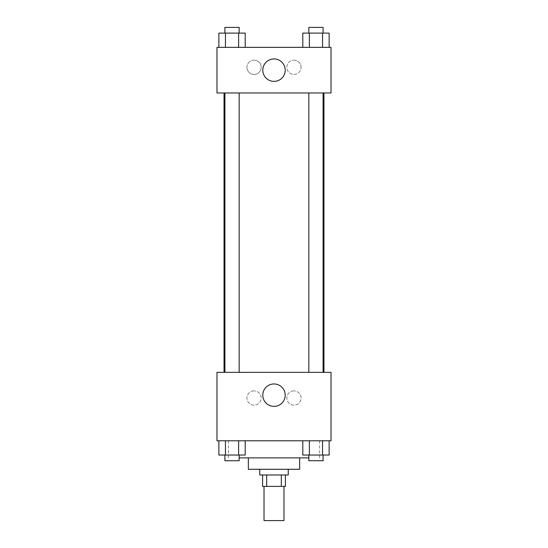 <?xml version="1.0" encoding="UTF-8"?>
<svg xmlns="http://www.w3.org/2000/svg" width="548" height="548" viewBox="0 0 548 548"><rect width="100%" height="100%" fill="white"/><g stroke="black" fill="none" stroke-linecap="round" stroke-linejoin="round"><path stroke-width="0.41" stroke-dasharray="2.74 2.06" d="M283.98 520.6L264.02 520.6M283.98 486.391L264.02 486.391L283.98 486.391M266.684 486.391L262.595 486.391L262.595 474.986L266.684 474.986L266.684 486.391L285.405 486.391L285.405 474.986L281.316 474.986L281.316 486.391M266.684 474.986L262.595 474.986M281.316 474.986L285.405 474.986M259.745 474.986L288.255 474.986M248.34 469.287L299.66 469.287M239.161 457.881L308.839 457.881M274 440.777L228.386 440.777L274 440.777M216.981 440.777L331.019 440.777L331.019 372.352L216.981 372.352L216.981 440.777M302.797 440.777L302.797 455.032L309.38 455.032L302.797 455.032L309.38 455.032L309.38 440.777L322.546 440.777L302.797 440.777L329.136 440.777L302.797 440.777L309.38 440.777L309.38 455.032L329.136 455.032L322.546 455.032L329.136 455.032L329.136 440.777L322.546 440.777L322.546 455.032L309.38 455.032L322.546 455.032L322.546 440.777L329.136 440.777L309.38 440.777L329.136 440.777M245.203 440.777L218.864 440.777L238.62 440.777L238.62 455.032L245.203 455.032L238.62 455.032L245.203 455.032L245.203 440.777L218.864 440.777L225.454 440.777L225.454 455.032L238.62 455.032L225.454 455.032L238.62 455.032L238.62 440.777L238.62 455.032M216.981 395.163L216.981 388.032L216.987 395.163M274 406.376A11.213 11.213 0 0 0 283.706 389.553A11.213 11.213 0 0 0 264.294 389.553A11.213 11.213 0 0 0 274 406.376M331.019 395.163L331.019 388.032L331.013 395.163M254.046 390.888A7.124 7.124 0 0 0 247.874 401.574A7.124 7.124 0 0 0 260.218 401.574A7.124 7.124 0 0 0 254.046 390.888A7.124 7.124 0 0 1 260.218 401.574A7.124 7.124 0 0 1 247.874 401.574A7.124 7.124 0 0 1 254.046 390.888M293.954 390.888A7.124 7.124 0 0 0 287.782 401.574A7.124 7.124 0 0 0 300.126 401.574A7.124 7.124 0 0 0 293.954 390.888A7.124 7.124 0 0 1 300.126 401.574A7.124 7.124 0 0 1 287.782 401.574A7.124 7.124 0 0 1 293.954 390.888M308.839 372.352L323.094 372.352L308.839 372.352L323.094 372.352L308.839 372.352L308.839 92.968L323.094 92.968L308.839 92.968M239.161 372.352L224.906 372.352L239.161 372.352L224.906 372.352L239.161 372.352L239.161 92.968L224.906 92.968L239.161 92.968M323.95 372.352L224.05 372.352L323.95 372.352M323.95 92.968L224.05 92.968L323.95 92.968M323.094 92.968L323.094 372.352M331.019 92.968L216.981 92.968L216.981 47.354L331.019 47.354L331.019 92.968M246.915 67.315A7.124 7.124 0 0 0 254.046 74.439A7.124 7.124 0 0 0 261.17 67.315A7.124 7.124 0 0 0 254.046 60.184A7.124 7.124 0 0 0 246.915 67.315M301.085 67.315A7.124 7.124 0 0 0 293.954 60.184A7.124 7.124 0 0 0 286.83 67.315A7.124 7.124 0 0 0 293.954 74.439A7.124 7.124 0 0 0 301.085 67.315M302.797 47.354L329.136 47.354L302.797 47.354L329.136 47.354L302.797 47.354L329.136 47.354L302.797 47.354L302.797 33.099L329.136 33.099L322.546 33.099L322.546 47.354L322.546 33.099L309.38 33.099L309.38 47.354L309.38 33.099L302.797 33.099L329.136 33.099L329.136 47.354M218.864 47.354L245.203 47.354L218.864 47.354L245.203 47.354L218.864 47.354L218.864 33.099L245.203 33.099L238.62 33.099L238.62 47.354L238.62 33.099L225.454 33.099L225.454 47.354L225.454 33.099L218.864 33.099L245.203 33.099L245.203 47.354M254.046 60.184A7.124 7.124 0 0 1 260.218 70.877A7.124 7.124 0 0 1 247.874 70.877A7.124 7.124 0 0 1 254.046 60.184M293.954 60.184A7.124 7.124 0 0 1 300.126 70.877A7.124 7.124 0 0 1 287.782 70.877A7.124 7.124 0 0 1 293.954 60.184M216.981 77.289L216.981 63.034L216.987 77.289M331.019 63.034L331.019 77.289L331.013 63.034M285.213 70.165A11.213 11.213 0 0 0 268.397 60.451A11.213 11.213 0 0 0 268.397 79.871A11.213 11.213 0 0 0 285.213 70.165M323.094 33.099L308.839 33.099L323.094 33.099L308.839 33.099L323.094 33.099L323.094 27.4L308.839 27.4L323.094 27.4L308.839 27.4L308.839 33.099M239.161 33.099L224.906 33.099L239.161 33.099L224.906 33.099L239.161 33.099L239.161 27.4L224.906 27.4L239.161 27.4L224.906 27.4L224.906 33.099M322.546 33.099L322.546 47.354M309.38 33.099L309.38 47.354M238.62 33.099L238.62 47.354M225.454 33.099L225.454 47.354M323.094 455.032L308.839 455.032L323.094 455.032L308.839 455.032L323.094 455.032L323.094 460.731L308.839 460.731L323.094 460.731L308.839 460.731L308.839 455.032M218.864 440.777L225.454 440.777L218.864 440.777L218.864 455.032L225.454 455.032L218.864 455.032L225.454 455.032L225.454 440.777L238.62 440.777L218.864 440.777L238.62 440.777M239.161 455.032L224.906 455.032L239.161 455.032L224.906 455.032L239.161 455.032L239.161 460.731L224.906 460.731L239.161 460.731L224.906 460.731L224.906 455.032M322.546 440.777L322.546 455.032M309.38 440.777L309.38 455.032M225.454 440.777L225.454 455.032M228.386 440.777L228.386 457.881M319.614 440.777L319.614 457.881M224.906 92.968L224.906 372.352"/><path stroke-width="0.82" d="M264.02 486.391L264.02 520.6L283.98 520.6L283.98 486.391M281.316 474.986L281.316 486.391L262.595 486.391L262.595 474.986M281.316 486.391L285.405 486.391L285.405 474.986M288.255 469.287L288.255 474.986L259.745 474.986L259.745 469.287M266.684 474.986L266.684 486.391M299.66 457.881L299.66 469.287L248.34 469.287L248.34 457.881M308.839 457.881L239.161 457.881M331.019 440.777L216.981 440.777L216.981 372.352L331.019 372.352L331.019 440.777M274 406.376A11.213 11.213 0 0 1 264.294 389.553A11.213 11.213 0 0 1 283.706 389.553A11.213 11.213 0 0 1 274 406.376M323.95 92.968L323.95 372.352M308.839 372.352L308.839 92.968M239.161 92.968L239.161 372.352M331.019 92.968L216.981 92.968L216.981 47.354L331.019 47.354L331.019 92.968M285.213 70.165A11.213 11.213 0 0 1 268.397 79.871A11.213 11.213 0 0 1 268.397 60.451A11.213 11.213 0 0 1 285.213 70.165M329.136 47.354L329.136 33.099L302.797 33.099L302.797 47.354M322.546 33.099L322.546 47.354M309.38 33.099L309.38 47.354M308.839 33.099L308.839 27.4L323.094 27.4L323.094 33.099M245.203 47.354L245.203 33.099L218.864 33.099L218.864 47.354M238.62 33.099L238.62 47.354M225.454 33.099L225.454 47.354M224.906 33.099L224.906 27.4L239.161 27.4L239.161 33.099M329.136 440.777L329.136 455.032L302.797 455.032L302.797 440.777M322.546 440.777L322.546 455.032M309.38 440.777L309.38 455.032M323.094 455.032L323.094 460.731L308.839 460.731L308.839 455.032M245.203 440.777L245.203 455.032L218.864 455.032L218.864 440.777M238.62 440.777L238.62 455.032M225.454 440.777L225.454 455.032M239.161 455.032L239.161 460.731L224.906 460.731L224.906 455.032M224.05 92.968L224.05 372.352M323.094 372.352L323.094 92.968M224.906 92.968L224.906 372.352"/></g></svg>
